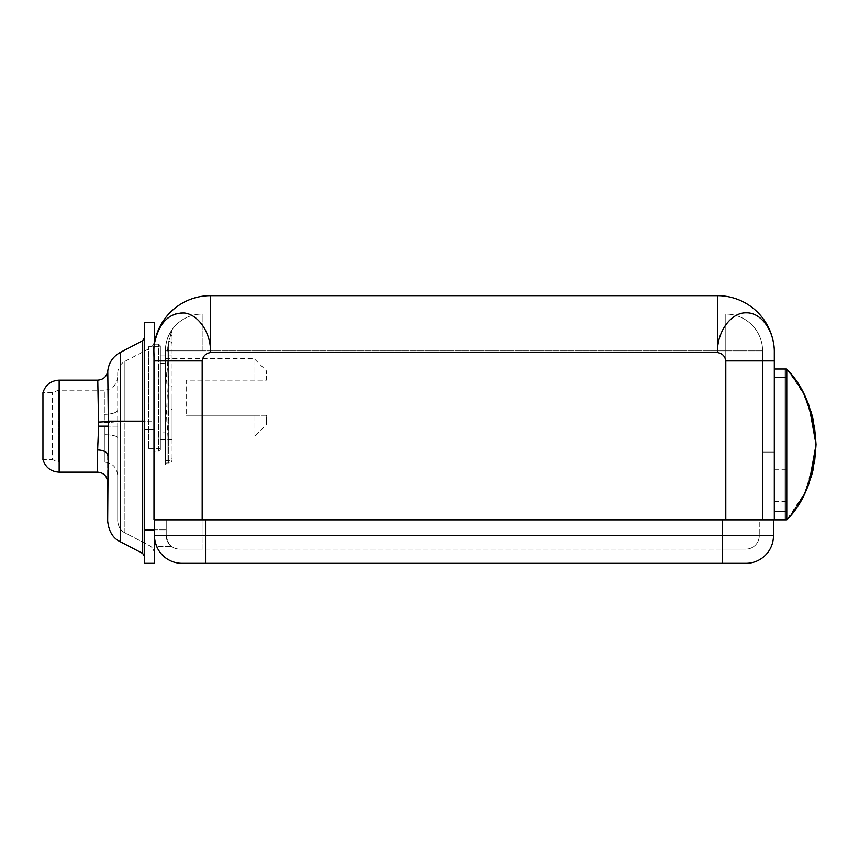 <?xml version="1.0" encoding="UTF-8"?>
<svg xmlns="http://www.w3.org/2000/svg" width="859" height="859" viewBox="0 0 859 859"><rect width="100%" height="100%" fill="white"/><g stroke="black" fill="none" stroke-linecap="round" stroke-linejoin="round"><path stroke-width="0.64" stroke-dasharray="4.29 3.22" d="M153.664 394.925L153.664 519.835L153.664 394.925L153.965 421.135L117.715 421.135L117.715 426.15L117.704 373.203L117.715 421.135L124.888 421.135L124.888 361.338L124.888 532.795L149.112 545.454L149.112 421.135L149.112 545.454C152.236 546.925 154.029 549.889 154.502 554.356L154.502 519.835L153.664 519.835L154.502 519.835L154.502 554.356C154.029 549.889 152.236 546.925 149.112 545.454L124.888 532.795C120.722 530.841 118.327 526.878 117.704 520.93L117.704 437.886L117.704 520.93C118.327 526.878 120.722 530.841 124.888 532.795L124.888 421.135L149.112 421.135L149.112 348.668L149.112 421.135L153.664 421.135L153.664 519.835L774.313 519.835L153.664 519.835L153.664 429.5L144.462 429.5L144.462 563.332L154.502 563.332L154.502 519.835L154.502 535.726L154.502 529.874L154.502 535.726L773.476 535.726L773.476 519.835L786.168 519.835L786.168 369.016L786.168 519.835L786.168 369.016L786.168 519.835L786.168 369.016L774.313 369.016L774.313 519.835M773.476 519.835L202.176 519.835L773.476 519.835L722.451 519.835L722.451 535.726L759.259 535.726L759.259 519.835L722.451 519.835L759.259 519.835L759.259 535.726L203.014 535.726L203.014 549.116L722.451 549.116L179.595 549.116A13.379 13.379 90 0 1 166.216 535.726L203.014 535.726L203.014 519.835L722.451 519.835L722.451 535.726L203.014 535.726L203.014 519.835L166.216 519.835L166.216 535.726A13.379 13.379 0 0 0 179.595 549.116L203.014 549.116L203.014 535.726L166.216 535.726L166.216 519.835L166.216 535.726C167.977 542.673 169.846 546.303 171.789 546.603L156.735 546.603L171.789 546.603C169.846 546.303 167.977 542.673 166.216 535.726L166.216 519.835L202.176 519.835L154.502 519.835L154.502 535.726A27.606 27.606 90 0 0 182.108 563.332L205.526 563.332L205.526 519.835L722.451 519.835L154.502 519.835L154.502 529.874L144.462 529.874M205.526 519.835L154.502 519.835L154.502 529.874L166.216 529.874L154.502 529.874M784.192 519.835L786.168 519.835L784.192 519.835L786.168 519.835L784.192 519.835L784.192 369.016L786.168 369.016L784.192 369.016L784.192 519.835L784.192 369.016L786.168 369.016L784.192 369.016L784.192 519.835M154.502 360.34L154.502 519.835M153.965 421.135L153.965 519.835M154.319 343.976L153.664 352.544L154.502 342.827L153.664 352.544L153.664 421.135M153.74 349.559L153.933 347.057M774.066 347.229A56.877 56.877 0 0 1 774.313 352.544A56.877 56.877 0 0 0 717.437 295.668L210.541 295.668A56.877 56.877 0 0 0 153.664 352.544L153.664 429.5M154.502 322.436L154.502 342.827M144.462 322.436L144.462 429.5M153.664 451.243L153.664 352.544L153.664 451.243L158.69 451.243L158.69 344.18L158.69 451.243L160.354 449.579L160.354 345.855L160.354 449.579L158.69 451.243L153.664 451.243M144.462 421.135L144.462 556.385L144.462 421.135L142.669 421.135L142.669 340.712M154.942 540.644L154.738 539.355M154.727 539.205L154.953 540.708M202.176 350.869L165.379 350.869L165.379 464.633L165.379 350.869L762.599 350.869L202.176 350.869L202.176 314.072L725.801 314.072L202.176 314.072A36.808 36.808 0 0 0 165.379 350.869A36.808 36.808 0 0 1 202.176 314.072L202.176 350.869M172.068 333.453L171.811 331.445L170.673 334.484A1.675 1.364 29.6 0 1 170.189 332.68A1.675 1.364 -150.4 0 0 170.673 334.484L171.961 329.856L170.189 332.68C167.269 337.372 165.669 343.439 165.379 350.869A1.675 1.042 -0 0 0 167.054 351.911L167.054 462.958A1.675 1.675 0 0 0 165.379 464.633A1.675 1.675 180 0 1 167.054 462.958L167.054 460.499A1.675 1.428 180 0 0 165.379 461.927A1.675 1.428 0 0 1 167.054 460.499L168.718 460.499L168.718 341.442L167.054 351.911L170.673 334.484L168.718 341.442L168.718 385.777L167.054 358.289A1.675 0.891 0 0 1 165.379 357.387L165.379 350.869C165.347 344.631 166.947 338.564 170.189 332.68L170.189 332.68C166.947 338.564 165.347 344.631 165.379 350.869L165.379 438.036A1.675 0.891 -0 0 1 167.054 437.145L168.718 409.657L168.718 460.499A3.35 2.856 180 0 0 172.068 457.643L172.068 332.573M762.599 519.835L762.599 350.869A36.808 36.808 0 0 0 725.801 314.072L725.801 519.835L725.801 314.072A36.808 36.808 0 0 1 762.599 350.869L762.599 519.835M172.068 333.26L172.068 336.449A3.35 2.416 180 0 0 170.673 334.484L172.068 336.449L172.068 343.997A3.35 2.556 180 0 0 168.718 341.442A3.35 2.556 0 0 1 172.068 343.997L172.068 386.325A3.35 0.548 180 0 0 168.718 385.777L168.718 409.657A3.35 0.548 180 0 0 172.068 409.109L172.068 457.643A3.35 2.856 0 0 1 168.718 460.499L168.718 462.958A3.35 3.35 0 0 0 172.068 459.608A3.35 3.35 0 0 1 168.718 462.958L168.718 460.499L167.054 460.499L167.054 437.145M171.424 332.476L170.307 332.476L171.424 332.476M172.068 386.325L172.068 409.109M172.068 397.717L172.068 439.54L172.068 397.717M167.054 462.958L168.718 462.958L167.054 462.958M160.354 397.717L160.354 439.54L160.354 397.717M160.354 345.855L158.69 344.18L160.354 345.855M154.287 344.18L158.69 344.18L154.287 344.18M774.313 452.081L762.599 452.081L774.313 452.081M774.313 485.593L774.313 469.776L774.313 485.593M786.168 485.593L786.168 469.776L786.168 485.593M717.437 295.668L717.437 352.544C717.029 331.155 731.406 312.332 746.213 312.826C761.289 312.3 774.7 331.209 774.313 352.544L774.313 369.016M153.664 352.544C153.289 331.155 166.689 312.332 181.754 312.826C196.722 312.3 210.723 331.209 210.541 352.544L717.437 352.544C722.236 353.339 725.028 356.131 725.801 360.909L774.313 360.909M210.541 295.668L210.541 352.544C205.741 353.382 202.949 356.163 202.176 360.909L202.176 519.835M153.664 360.909L202.176 360.909M205.526 563.332L745.87 563.332A27.606 27.606 0 0 0 773.476 535.726M745.87 549.116L722.451 549.116L745.87 549.116A13.379 13.379 -90 0 0 759.259 535.726A13.379 13.379 0 0 1 745.87 549.116L722.451 549.116L722.451 535.726L722.451 563.332M107.665 520.93C108.749 531.334 112.937 538.249 120.228 541.685L142.669 553.421L144.462 556.385M120.228 541.685L120.228 421.135L108.32 421.135L107.762 371.099L108.363 426.15L107.665 482.2L107.665 455.184A10.04 5.197 180 0 0 97.625 449.987L97.625 472.16M107.665 482.2L107.665 455.184M108.32 421.135A10.04 0.902 178.8 0 1 98.57 422.037L97.625 449.987M117.704 376.8C116.835 385.004 112.368 389.471 104.315 390.19L104.336 422.499A13.379 1.364 -0.3 0 0 117.715 421.135A13.379 1.364 179.7 0 1 104.336 422.499L104.315 390.19L58.433 390.19L52.453 392.692L42.95 392.692L42.95 459.608L52.453 459.608L52.453 392.692L52.453 459.608L58.433 462.121L58.433 390.19L58.433 462.121L104.315 462.121L104.358 426.15L104.315 462.121C112.368 462.84 116.835 467.307 117.704 475.499M117.715 426.15L117.704 437.886L117.715 426.15L104.358 426.15L117.715 426.15M813.409 420.438L802.37 391.07L786.78 369.273L786.78 519.835L805.602 491.67L815.749 452.714M794.478 378.658L786.78 369.273L786.78 519.835L787.735 518.782M815.706 435.878L813.452 420.652L815.749 436.393M815.706 453.241L813.452 468.466M811.111 477.346L809.017 483.52M807.546 487.257L800.803 500.818M799.385 503.181L795.992 508.335M794.06 511.019L786.78 519.835L786.78 369.273L786.78 519.835L786.78 369.273L787.649 370.24M796.433 381.417L799.525 386.153M800.803 388.289L807.471 401.679M808.985 405.512L811.111 411.762M790.398 515.679L805.076 492.776L814.525 462.947M805.409 397.03L790.398 373.429M787.8 518.696L803.659 495.611L814.439 463.42M814.439 425.699L803.659 393.497L787.8 370.412M809.081 483.349L807.116 488.277M805.731 491.38L804.045 494.859M801.501 499.605L797.71 505.801M797.41 506.252L794.156 510.89M791.236 514.659L787.757 518.75M787.703 370.304L791.697 375.029M794.07 378.1L797.581 383.114M797.678 383.264L801.748 389.943M804.357 394.861L805.839 397.964M807.159 400.949L809.071 405.738M266.505 380.15L266.505 370.948L266.505 380.15L186.199 380.15L186.199 415.284L186.199 380.15L266.505 380.15M253.953 415.284L186.199 415.284L266.505 415.284L266.505 424.486L266.505 415.284L253.953 415.284L253.953 437.027L253.953 415.284M165.293 437.027L165.293 358.407L165.293 437.027L253.953 437.027L266.505 424.486M165.293 358.407L253.953 358.407L266.505 370.948M253.953 380.15L253.953 358.407L253.953 380.15M165.293 432.013L165.293 363.421L165.293 432.013L160.279 432.013L160.279 363.421L165.293 363.421M160.279 432.013L160.279 363.421M160.279 448.742L160.279 346.692L148.564 346.692L160.279 346.692L160.279 448.742L148.564 448.742L148.564 346.692L148.564 448.742L160.279 448.742M167.054 358.289L167.054 351.911A1.675 1.042 180 0 1 165.379 350.869C165.669 343.439 167.269 337.372 170.189 332.68L171.972 329.845L170.307 332.476L171.972 329.856L172.068 332.562M725.801 360.909L725.801 519.835M774.313 511.277L786.168 511.277M786.168 377.573L774.313 377.573M722.451 519.835L722.451 549.116M142.669 553.421L142.669 421.135L120.228 421.135L120.228 352.448M108.363 426.15L98.624 426.15M98.57 422.037L97.765 380.204L98.57 422.037M59.153 380.15L59.153 472.16M117.694 437.886A13.379 3.178 -0 0 0 104.315 434.697A13.379 3.178 180 0 1 117.704 437.886M117.704 409.936A13.379 4.402 180 0 1 104.315 414.339A13.379 4.402 0 0 0 117.704 409.936M117.704 373.203C117.898 367.91 120.292 363.958 124.888 361.338L149.112 348.668C152.558 346.703 154.362 343.74 154.502 339.777M165.379 357.387L167.355 393.83L165.379 438.036M172.068 335.547L172.068 343.997M172.068 334.795L172.068 334.108M172.068 333.754L172.068 334.334M172.068 439.54L160.354 439.54M172.068 355.894L160.354 355.894M786.168 501.398L774.313 501.398M786.168 469.776L774.313 469.776M203.014 549.116L179.595 549.116"/><path stroke-width="1.29" d="M154.502 529.874L144.462 529.874L144.462 563.332L154.502 563.332L154.502 360.34C153.772 353.693 153.686 348.432 154.233 344.534L154.319 343.976A56.877 56.877 0 0 1 210.541 295.668L717.437 295.668L717.437 352.544C717.029 331.155 731.406 312.332 746.213 312.826C761.289 312.3 774.7 331.209 774.313 352.544L774.313 519.835L786.168 519.835L786.168 377.573L774.313 377.573M774.313 519.835L154.502 519.835M153.933 347.057L153.75 349.463M154.319 343.976L154.502 322.436L144.462 322.436L144.462 529.874M156.692 546.517L155.296 542.297M154.556 537.498L154.502 535.726L154.556 537.498M155.372 542.609L156.252 545.401M156.338 545.615L156.671 546.442M182.108 563.332A27.606 27.606 0 0 1 154.502 535.726L205.526 535.726L205.526 563.332L182.108 563.332L745.87 563.332A27.606 27.606 -90 0 0 773.476 535.726L205.526 535.726L205.526 519.835M774.313 369.016L786.168 369.016L786.168 377.573M774.313 360.909L725.801 360.909L725.801 519.835M210.541 295.668L210.541 352.544C205.741 353.339 202.949 356.131 202.176 360.909L154.502 360.909M154.233 344.534C158.636 323.081 168.761 312.579 184.621 313.02C198.268 314.662 211.056 332.573 210.541 352.544L717.437 352.544C722.236 353.339 725.028 356.131 725.801 360.909M717.437 295.668A56.877 56.877 0 0 1 774.066 347.229M773.476 519.835L773.476 535.726M120.228 541.685C112.937 538.249 108.749 531.334 107.665 520.93L108.363 426.15L107.762 371.099L108.32 421.135L142.669 421.135L142.669 340.712L120.228 352.448L120.228 541.685L142.669 553.421L144.462 556.385M107.665 520.93L107.665 482.189M107.665 455.184A10.04 5.197 -0 0 0 97.625 449.987L98.624 426.15L97.765 380.204L98.57 422.037A10.04 0.902 -1.2 0 0 108.32 421.135M59.153 472.16C50.906 471.655 45.506 467.468 42.95 459.608L42.95 392.692C45.506 384.843 50.906 380.655 59.153 380.15L59.153 472.16L97.625 472.16L97.625 449.987M815.749 452.714L815.706 435.878M811.111 411.762L813.409 420.438M815.749 436.393L815.706 453.241M813.452 468.466L811.111 477.346M809.017 483.52L807.546 487.257M800.803 500.818L799.385 503.181M795.992 508.335L794.06 511.019M794.478 378.658L796.433 381.417M799.525 386.153L800.803 388.289M807.471 401.679L808.985 405.512M814.525 462.947L816.05 444.554C813.881 477.636 804.121 502.73 786.78 519.835L790.398 515.679M790.398 373.429L786.78 369.273C804.121 386.378 813.881 411.472 816.05 444.554L813.194 419.493L805.409 397.03M787.8 370.412L786.78 369.273L786.78 519.835L787.757 518.75M814.439 463.42L816.05 444.554L814.439 425.699M809.071 405.738L816.05 444.554L809.081 483.349M807.116 488.277L805.731 491.38M804.045 494.859L801.501 499.605M794.156 510.89L791.236 514.659M791.697 375.029L794.07 378.1M801.748 389.943L804.357 394.861M805.839 397.964L807.159 400.949M154.502 429.5L144.462 429.5M774.313 511.277L786.168 511.277M202.176 360.909L202.176 519.835M722.451 519.835L722.451 563.332M142.669 553.421L142.669 421.135L144.462 421.135M108.363 426.15L98.624 426.15M142.669 340.712L144.462 337.748M120.228 352.448C112.926 356.528 108.771 362.734 107.762 371.034C106.741 376.607 103.402 379.646 97.765 380.15L59.153 380.15M97.625 472.16C103.66 472.697 107.01 476.047 107.665 482.2"/></g></svg>
